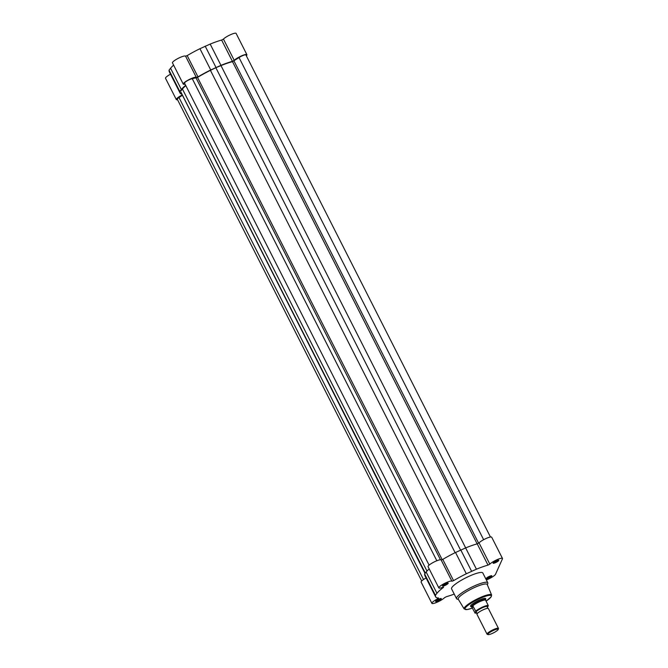 <?xml version="1.0" encoding="UTF-8"?>
<svg xmlns="http://www.w3.org/2000/svg" width="668" height="668" viewBox="0 0 668 668"><rect width="100%" height="100%" fill="white"/><g stroke="black" fill="none" stroke-linecap="round" stroke-linejoin="round"><path stroke-width="1" d="M429.081 565.128L184.552 83.133A4.793 0.918 -26.9 0 1 189.411 79.659A4.793 0.918 -26.9 0 1 192.259 78.682L197.528 77.421A34.218 6.571 -26.9 0 1 210.437 70.357L455.133 552.686M460.544 550.031L215.839 67.693L220.983 65.598A34.218 6.571 -26.9 0 1 232.497 61.64L239.044 57.573A4.793 0.918 -26.9 0 1 242.217 55.836A4.793 0.918 -26.9 0 1 245.907 54.968L490.462 537.014M421.692 580.985L177.296 99.265A4.793 0.918 -26.9 0 1 178.991 97.528L182.431 95.24M425.032 573.445L181.086 92.602A34.218 6.571 -26.9 0 1 180.97 92.226L425.073 573.394M180.97 92.226L425.316 573.086M180.761 91.032L182.414 89.003A34.218 6.571 -26.9 0 1 185.821 85.629M215.839 67.693L210.437 70.357M246.434 56.012L246.868 55.052A7.356 1.411 -26.9 0 0 246.893 54.667A7.356 1.411 -26.9 0 0 241.29 55.978A7.356 1.411 -26.9 0 0 234.234 60.354L223.446 39.086L221.626 40.063A35.337 6.78 -26.9 0 0 210.178 44.08L199.941 48.697A35.337 6.78 -26.9 0 0 187.199 55.603L185.562 56.179A7.356 1.411 -26.9 0 0 178.323 58.3A7.356 1.411 -26.9 0 0 172.461 62.859L183.249 84.126A7.356 1.411 -26.9 0 1 189.111 79.567A7.356 1.411 -26.9 0 1 196.359 77.446L185.562 56.179M234.234 60.354L232.422 61.339L221.626 40.063M232.422 61.339A35.337 6.78 -26.9 0 0 220.966 65.355L210.737 69.973A35.337 6.78 -26.9 0 0 197.987 76.878L196.359 77.446M185.086 84.185A7.356 1.411 -26.9 0 1 183.249 84.126M181.855 94.113A35.337 6.78 -26.9 0 1 180.093 93.102A35.337 6.78 -26.9 0 1 179.951 92.643L179.809 91.466L181.354 89.52A35.337 6.78 -26.9 0 1 185.662 85.329M182.28 94.948L181.621 94.063M177.538 99.741A7.356 1.411 -26.9 0 1 176.31 99.565A7.356 1.411 -26.9 0 1 182.113 95.04M176.31 99.565L165.514 78.298A7.356 1.411 -26.9 0 1 170.499 74.198M180.093 93.102L169.296 71.835A35.337 6.78 -26.9 0 1 169.163 71.376L169.021 70.19L170.565 68.245A35.337 6.78 -26.9 0 1 173.613 65.138M223.446 39.086A7.356 1.411 -26.9 0 1 230.502 34.711A7.356 1.411 -26.9 0 1 236.105 33.4L246.893 54.667M179.809 91.466L169.021 70.19M215.973 67.401L205.176 46.134M498.462 628.404L488.366 608.523A6.396 1.227 153.1 0 0 487.865 608.323A6.396 1.227 153.1 0 0 482.112 610.318A6.396 1.227 153.1 0 0 477.102 613.783A6.396 1.227 153.1 0 0 476.985 613.975A6.396 1.227 153.1 0 0 476.96 614.309L487.055 634.191A6.396 1.227 -26.9 0 1 487.081 633.865A6.396 1.227 -26.9 0 1 492.867 629.874A6.396 1.227 -26.9 0 1 498.462 628.404A6.396 1.227 -26.9 0 1 498.453 628.68A6.396 1.227 -26.9 0 1 498.437 628.738M488.083 634.6A5.77 1.111 153.1 0 0 493.435 632.88A5.77 1.111 153.1 0 0 498.153 629.532A5.77 1.111 153.1 0 0 498.178 629.473A5.77 1.111 153.1 0 0 493.644 630.325A5.77 1.111 153.1 0 0 487.907 634.157A5.77 1.111 153.1 0 0 488.083 634.6L487.273 634.35A6.396 1.227 -26.9 0 1 487.055 634.191M487.89 608.323L487.239 607.087A6.396 1.227 153.1 0 0 487.348 606.895A6.396 1.227 153.1 0 0 482.455 607.721A6.396 1.227 153.1 0 0 475.992 612.013A6.396 1.227 153.1 0 0 476.451 612.548L477.094 613.792M485.703 599.764L485.728 599.872A7.991 1.536 153.1 0 0 485.703 599.764A7.991 1.536 153.1 0 0 485.678 599.68A7.991 1.536 153.1 0 0 478.689 601.517A7.991 1.536 153.1 0 0 471.449 606.502A7.991 1.536 153.1 0 0 471.416 606.911A7.991 1.536 153.1 0 0 471.466 606.987A7.991 1.536 153.1 0 0 471.541 607.045M488.225 605.475L488.258 605.876A7.582 1.453 153.1 0 0 482.597 607.396A7.582 1.453 153.1 0 0 475.775 611.512L475.733 611.111A7.832 1.503 -26.9 0 1 482.513 607.103A7.832 1.503 -26.9 0 1 488.225 605.475L485.552 600.064A7.832 1.503 153.1 0 0 479.749 601.659A7.832 1.503 153.1 0 0 472.794 605.818L471.449 606.502L475.082 613.04A7.582 1.453 153.1 0 0 476.952 612.907M471.449 606.502L472.034 607.513M475.733 611.111L472.794 605.818M472.969 605.767L472.142 607.604M473.094 605.909L472.251 607.78M474.89 612.982L475.775 611.512M488.258 605.876L487.381 607.346M496.316 560.92A3.198 0.618 -26.9 0 1 498.662 560.26A3.198 0.618 -26.9 0 1 495.531 562.656A3.198 0.618 -26.9 0 1 493.076 563.099A3.198 0.618 -26.9 0 1 496.316 560.92M493.452 562.631A2.689 0.518 153.1 0 0 495.372 562.072A2.689 0.518 153.1 0 0 498.061 560.293M445.781 583.723A3.198 0.618 -26.9 0 1 448.136 583.064A3.198 0.618 -26.9 0 1 445.005 585.452A3.198 0.618 -26.9 0 1 442.542 585.894A3.198 0.618 -26.9 0 1 445.781 583.723M442.926 585.435A2.689 0.518 153.1 0 0 444.838 584.867A2.689 0.518 153.1 0 0 447.535 583.097M438.843 599.163A3.198 0.618 -26.9 0 1 441.197 598.503A3.198 0.618 -26.9 0 1 438.066 600.891A3.198 0.618 -26.9 0 1 435.603 601.342A3.198 0.618 -26.9 0 1 438.843 599.163M435.987 600.874A2.689 0.518 153.1 0 0 437.899 600.307A2.689 0.518 153.1 0 0 440.596 598.536M489.377 576.359A3.198 0.618 -26.9 0 1 491.723 575.699A3.198 0.618 -26.9 0 1 488.592 578.096A3.198 0.618 -26.9 0 1 486.129 578.538A3.198 0.618 -26.9 0 1 489.377 576.359M486.513 578.07A2.689 0.518 153.1 0 0 488.425 577.511A2.689 0.518 153.1 0 0 491.122 575.732M471.249 606.569A8.509 1.637 -26.9 0 1 470.539 605.951A8.509 1.637 -26.9 0 1 479.156 600.148A8.509 1.637 -26.9 0 1 485.419 598.403A8.509 1.637 -26.9 0 1 485.502 599.338M485.678 599.68L485.026 598.394A7.991 1.536 153.1 0 0 484.993 598.344M502.486 558.456L491.69 537.189A7.356 1.411 153.1 0 0 486.028 538.525A7.356 1.411 153.1 0 0 479.031 542.875L489.819 564.143A7.356 1.411 153.1 0 1 496.817 559.792A7.356 1.411 153.1 0 1 502.486 558.456A7.356 1.411 153.1 0 1 502.453 558.84L495.514 574.28A7.356 1.411 153.1 0 1 486.354 579.949M479.031 542.875L477.219 543.852A35.337 6.78 153.1 0 0 465.638 547.919L455.534 552.486A35.337 6.78 153.1 0 0 442.784 559.392L441.147 559.968A7.356 1.411 153.1 0 0 435.503 561.32A7.356 1.411 153.1 0 0 428.046 566.639L438.834 587.915A7.356 1.411 153.1 0 0 442.901 587.247L443.61 587.139L443.335 587.481A35.337 6.78 153.1 0 0 436.947 593.309L435.394 595.255L435.536 596.432A35.337 6.78 153.1 0 0 435.678 596.891A35.337 6.78 153.1 0 0 438.6 598.002L437.699 598.829A7.356 1.411 153.1 0 0 431.895 603.354A7.356 1.411 153.1 0 0 437.498 602.043A7.356 1.411 153.1 0 0 444.554 597.668L446.374 596.691A35.337 6.78 153.1 0 0 454.223 594.086M455.534 552.486L466.322 573.762A35.337 6.78 153.1 0 0 453.572 580.667L451.944 581.235A7.356 1.411 153.1 0 0 446.291 582.588A7.356 1.411 153.1 0 0 438.834 587.915M474.706 587.414A16.249 3.115 153.1 0 0 458.265 599.213L464.151 608.94A15.397 2.956 -26.9 0 1 479.733 597.76A15.397 2.956 -26.9 0 1 491.606 595.013L487.231 584.517A16.249 3.115 153.1 0 0 474.706 587.414M487.339 584.776L487.782 583.515A17.527 3.365 153.1 0 0 487.79 582.772A17.527 3.365 153.1 0 0 474.297 585.953A17.527 3.365 153.1 0 0 456.528 598.628A17.527 3.365 153.1 0 0 457.129 599.062L458.407 599.455M487.79 582.772L482.814 572.977A17.527 3.365 153.1 0 0 469.328 576.15A17.527 3.365 153.1 0 0 451.56 588.834L456.528 598.628M426.084 577.987A7.356 1.411 153.1 0 0 421.107 582.087L431.895 603.354M429.198 568.927A35.337 6.78 153.1 0 0 426.151 572.033L424.606 573.979L424.748 575.165A35.337 6.78 153.1 0 0 424.881 575.624L435.678 596.891M477.219 543.852L488.007 565.128L489.819 564.143M488.007 565.128A35.337 6.78 153.1 0 0 476.426 569.194L466.322 573.762M470.748 605.575A7.991 1.536 153.1 0 0 470.765 605.625L471.416 606.911M424.606 573.979L435.394 595.255M460.761 549.923L471.558 571.19M192.259 78.682L436.83 560.753M239.044 57.573L483.64 539.702M233.975 60.947L478.63 543.193M178.991 97.528L423.529 579.532M182.414 89.003L426.986 571.073M196.091 78.039L440.479 559.759M197.528 77.421L442.208 559.7M220.983 65.598L465.671 547.91M232.497 61.64L477.152 543.877M181.354 89.52L170.565 68.245M197.987 76.878L187.199 55.603M210.737 69.973L199.941 48.697M220.966 65.355L210.178 44.08M179.951 92.643L169.163 71.376M491.606 595.013L491.222 596.774L486.045 601.175A14.754 2.831 153.1 0 0 490.922 595.472A14.754 2.831 153.1 0 0 479.925 598.453A14.754 2.831 153.1 0 0 465.462 607.68A14.754 2.831 153.1 0 0 472.401 608.072L467.333 609.55L464.151 608.94M441.147 559.968L451.944 581.235M437.206 597.852L437.699 598.829M424.748 575.165L435.536 596.432M426.151 572.033L436.947 593.309M442.784 559.392L453.572 580.667M465.638 547.919L476.426 569.194M498.178 629.473L498.453 628.68M474.998 613.099L476.96 612.915"/></g></svg>
